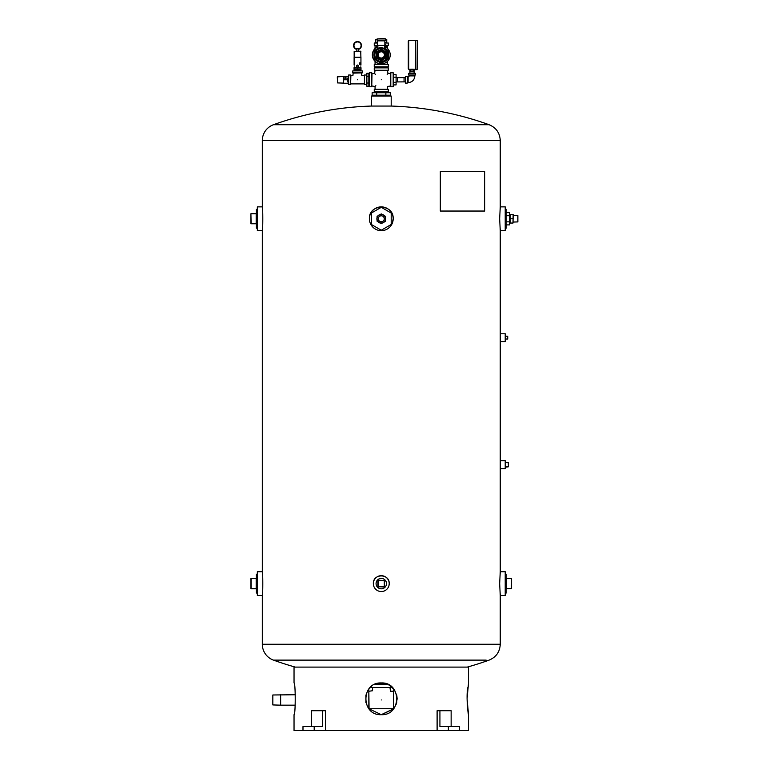 <?xml version="1.0" encoding="UTF-8"?>
<svg xmlns="http://www.w3.org/2000/svg" width="769" height="769" viewBox="0 0 769 769"><rect width="100%" height="100%" fill="white"/><g stroke="black" fill="none" stroke-linecap="round" stroke-linejoin="round"><path stroke-width="1.15" d="M468.523 714.689C468.234 715.42 465.956 696.695 467.802 687.611L467.071 698.829L468.523 714.689L468.523 730.55L294.037 730.55L294.037 714.689C295.613 715.67 295.613 681.978 294.037 682.959L294.037 667.098L468.523 667.098L468.523 682.959L467.071 698.829M371.273 686.515L367.89 690.322L368.832 690.322L368.832 708.653M371.648 686.227L371.648 687.505L390.921 687.505L390.921 686.227L394.67 690.322L393.738 690.322L393.738 708.653M393.661 708.749L381.28 714.689L368.909 708.749L393.497 708.682L393.738 690.995M381.28 714.689C401.745 715.67 401.745 681.978 381.28 682.959C360.815 681.978 360.815 715.67 381.28 714.689M378.223 714.391L380.53 714.67M381.655 714.68L393.593 708.835M396.112 704.442L397.15 698.829L396.852 695.772L394.449 689.966L390.133 685.66L387.355 684.17L381.28 682.959M314.194 730.55L314.194 726.58L322.644 726.58L322.644 710.719L325.45 710.719L325.45 730.55M451.143 726.58L451.143 710.719L437.109 710.719L437.109 730.55M448.365 730.55L448.365 726.58L459.583 726.58L459.583 730.55M448.365 726.58L439.926 726.58L439.926 710.719M314.194 726.58L302.986 726.58L302.986 730.55M322.644 710.719L311.426 710.719L311.426 726.58M257.355 583.613L257.355 595.504L262.316 595.504C262.96 596.244 262.96 570.983 262.316 571.713L257.355 571.713L257.355 583.613M257.355 218.771L257.355 230.662L262.316 230.662C262.96 231.402 262.96 206.14 262.316 206.871L257.355 206.871L257.355 218.771M505.214 333.775L505.214 341.705L500.254 341.705L500.254 333.775L505.214 333.775M505.214 460.679L505.214 468.609L500.254 468.609L500.254 460.679L505.214 460.679M505.214 571.713L505.214 595.504L500.254 595.504L499.658 583.613L500.254 571.713L505.214 571.713M505.214 206.871L505.214 230.662L500.254 230.662L499.658 218.771L500.254 206.871L505.214 206.871M389.066 585.132L389.21 583.613A7.93 7.93 0 0 0 381.28 575.683A7.93 7.93 0 0 0 373.349 583.613A7.93 7.93 0 0 0 381.28 591.544A7.93 7.93 0 0 0 389.21 583.613C389.7 573.376 372.859 573.376 373.349 583.613M392.277 223.318L393.18 218.771A11.9 11.9 0 0 0 381.28 206.871A11.9 11.9 0 0 0 369.389 218.771A11.9 11.9 0 0 0 381.28 230.662A11.9 11.9 0 0 0 393.18 218.771C393.911 203.42 368.649 203.42 369.389 218.771M374.647 228.643L376.733 229.758M387.922 228.643L389.691 227.182M391.2 96.038L371.369 96.038L371.369 106.055L391.2 106.055L391.2 96.038M371.369 106.055A318.241 318.241 0 0 0 273.456 124.722L489.113 124.722C496.149 127.673 499.869 132.96 500.254 140.583L262.316 140.583L262.316 206.871M273.456 124.722A16.851 16.851 0 0 0 262.316 140.583M262.316 595.504L262.316 644.259A16.851 16.851 0 0 0 273.456 660.119L486.143 660.119M276.417 660.119L273.456 660.119A318.241 318.241 0 0 0 295.277 667.098M262.316 230.662L262.316 571.713M386.499 583.613A5.22 5.22 0 0 0 381.28 578.394A5.22 5.22 0 0 0 376.07 583.613A5.22 5.22 0 0 0 381.28 588.823A5.22 5.22 0 0 0 386.499 583.613M378.271 580.201L384.49 580.595L384.298 586.824L378.271 586.824L384.298 586.622L384.298 580.595L378.271 580.595L378.069 586.622L378.271 580.201L384.692 580.595L384.298 587.016L377.867 586.622L377.867 580.595M384.856 683.372L377.704 683.372M390.248 687.505L372.321 687.505M396.669 694.965L396.669 702.683M365.9 694.965L365.9 702.683M388.249 684.573L374.32 684.573M381.28 699.963C393.18 688.707 393.18 688.707 381.28 699.963C369.389 688.707 369.389 688.707 381.28 699.963C392.536 688.063 392.536 688.063 381.28 699.963C370.024 688.063 370.024 688.063 381.28 699.963M295.258 705.173L280.637 705.173L280.637 694.743L280.637 705.173L272.832 704.933L272.832 694.984L295.392 694.743M384.26 218.771A2.97 2.97 0 0 1 379.799 221.347A2.97 2.97 0 0 1 379.799 216.195A2.97 2.97 0 0 1 384.26 218.771M378.925 222.27A4.22 4.22 0 0 1 377.07 219.059L377.07 218.483A4.22 4.22 0 0 1 378.925 215.262L379.425 214.974A4.22 4.22 0 0 1 383.135 214.974L383.644 215.262A4.22 4.22 0 0 1 385.5 218.483L385.5 219.059A4.22 4.22 0 0 1 383.644 222.27L383.135 222.558A4.22 4.22 0 0 1 379.425 222.558L377.07 221.203L377.07 219.059M379.425 222.558L381.28 223.635L383.135 222.558M378.925 215.262L377.07 216.339L377.07 218.483M383.135 214.974L381.28 213.907L379.425 214.974M385.5 218.483L385.5 216.339L383.644 215.262M383.644 222.27L385.5 221.203L385.5 219.059M505.214 209.379L506.194 209.351L506.194 228.191L505.214 228.153M506.194 215.705L509.443 215.705L509.443 212.629L506.194 212.629M509.443 215.705L509.443 221.837L506.194 221.837M509.443 221.837L509.443 224.904L506.194 224.904M517.864 215.628L517.864 221.914L517.864 215.628L513.144 215.474M510.164 215.474L509.443 215.503M510.289 223.058L510.289 214.474L510.289 223.058L513.019 223.058L513.144 214.589L513.019 223.058M510.164 218.771L513.144 218.771M510.289 214.474L513.019 214.474M382.299 214.493A4.393 4.393 0 0 1 384.481 215.753M385.5 217.512A4.393 4.393 0 0 1 385.5 220.03M384.481 221.789A4.393 4.393 0 0 1 382.299 223.048M380.261 223.048A4.393 4.393 0 0 1 378.088 221.789M377.07 220.03A4.393 4.393 0 0 1 377.07 217.512M378.088 215.753A4.393 4.393 0 0 1 380.261 214.493M391.2 224.49L391.2 213.042L381.28 207.322L371.369 213.042L371.369 224.49L381.28 230.219L391.2 224.49M385.865 95.193L390.441 95.193L390.441 92.741L385.865 92.741L385.865 95.193L372.129 95.193L372.129 92.741L376.704 92.741L376.704 95.193M376.704 92.741L385.865 92.741M386.48 91.674L386.499 92.203L376.07 92.203L376.089 91.674M375.397 74.324L374.561 73.545L372.004 73.545L371.763 86.243M374.82 89.291L387.749 89.291M390.796 86.243L390.796 73.315M387.749 70.258L374.82 70.258M369.389 86.791L369.389 72.757L371.763 72.757L371.763 86.791L369.389 86.791M390.796 86.791L390.796 72.757L393.18 72.757L393.18 86.791L390.796 86.791M374.263 67.874L388.307 67.874L388.307 70.258L374.263 70.258L374.263 67.874M374.263 89.291L388.307 89.291L388.307 91.674L374.263 91.674L374.263 89.291M381.28 79.774C372.609 87.81 372.609 87.81 381.28 79.774C372.609 71.748 372.609 71.748 381.28 79.774C389.95 87.81 389.95 87.81 381.28 79.774C389.95 71.748 389.95 71.748 381.28 79.774C373.253 88.445 373.253 88.445 381.28 79.774C389.316 88.445 389.316 88.445 381.28 79.774C373.253 71.104 373.253 71.104 381.28 79.774C389.316 71.104 389.316 71.104 381.28 79.774M387.163 74.324L388.009 73.545L387.509 70.498M375.061 89.06L375.061 86.493L375.839 85.657M393.18 74.574L393.709 74.564L393.709 84.994L393.18 84.975M393.709 77.208L396.093 77.208L396.093 74.651L393.709 74.651M396.093 77.208L396.093 82.341L393.709 82.341M396.093 82.341L396.093 84.907L393.709 84.907M405.58 81.87L397.621 81.918L397.621 77.631L397.621 81.918L396.093 81.87M405.58 77.679L404.052 77.631L404.052 81.918L404.052 77.631L396.093 77.679M409.146 75.891L414.856 75.891C414.462 79.986 412.213 82.235 408.118 82.629L408.118 76.919A1.029 1.029 0 0 0 409.146 75.891L408.916 75.016M415.097 75.016L409.146 75.256M407.243 79.774L407.243 83.11L405.58 83.11L405.58 76.448L407.243 76.448L407.243 79.774M415.337 75.016L408.675 75.016L408.675 73.353L415.337 73.353L415.337 75.016M408.281 41.045L408.281 68.883L408.675 40.651L408.675 69.277L409.867 69.277L409.867 71.825L414.145 71.825L414.145 69.277L415.654 69.681L415.654 40.248L415.26 69.277M409.867 71.825L409.915 73.353M417.317 40.488L417.125 69.633L417.317 40.488M409.867 69.277L414.145 69.277M410.761 71.104L410.761 69.2L413.251 69.2L413.251 71.104L410.761 71.104M366.871 76.525L366.871 86.282L368.851 86.282L368.851 73.276L366.871 73.276L366.871 76.525L368.851 76.525M366.871 83.023L368.851 83.023M366.871 83.1L366.871 76.448M353.163 72.872L352.913 75.65L350.626 75.41M364.429 75.41L364.429 84.138M348.645 84.532L348.645 75.016L350.626 75.016L350.626 84.532L348.645 84.532M364.429 84.532L364.429 75.016L366.409 75.016L366.409 84.532L364.429 84.532M362.286 72.872L352.769 72.872L352.769 70.892L362.286 70.892L362.286 72.872M357.527 79.774C351.568 74.458 351.568 74.458 357.527 79.774C363.487 74.458 363.487 74.458 357.527 79.774C352.212 73.814 352.212 73.814 357.527 79.774C362.853 73.814 362.853 73.814 357.527 79.774M354.326 70.892L360.738 70.133M356.854 49.005L356.854 49.005A3.566 3.566 0 0 1 354.557 43.525A3.566 3.566 0 0 1 360.498 43.525A3.566 3.566 0 0 1 358.21 49.005L358.21 49.408A3.97 3.97 0 0 0 360.844 43.324A3.97 3.97 0 0 0 354.211 43.324A3.97 3.97 0 0 0 356.854 49.408L356.854 49.005M356.826 49.005L356.826 48.476L358.239 48.476L358.239 49.005M360.901 51.388L354.163 51.388L354.163 57.242L360.901 57.242L360.738 51.225L354.163 51.388M360.94 67.153L360.94 67.71L354.057 67.739M357.527 65.048C356.172 65.75 356.172 66.451 357.527 67.153C358.883 66.451 358.883 65.75 357.527 65.048C356.172 65.75 356.172 66.451 357.527 67.153L357.498 67.153M354.115 65.048L354.115 57.396L360.94 57.396L360.94 65.048M357.527 67.153L356.48 66.096C357.181 67.451 357.883 67.451 358.585 66.096C357.883 64.74 357.181 64.74 356.48 66.096L356.508 66.336M354.288 66.096C354.105 64.74 354.105 64.74 354.288 66.096C354.105 67.451 354.105 67.451 354.288 66.096M359.248 63.606L359.94 64.471L360.478 63.606L359.94 62.741L359.248 63.606M360.776 66.096C360.959 67.451 360.959 67.451 360.776 66.096C360.959 64.74 360.959 64.74 360.776 66.096M354.057 68.056L354.057 69.739L360.997 69.739L360.997 68.056L354.057 68.056M359.546 62.923L359.546 64.298M354.057 70.046L360.997 70.046M357.527 68.056L357.527 69.739M337.543 82.917L343.503 83.11L343.503 76.448L337.303 76.871L337.543 82.917L337.543 76.631M343.503 83.11L343.503 76.448M347.3 81.524L347.3 78.034M347.444 83.11L348.645 83.071M343.647 76.285L343.647 78.034L343.647 76.285M343.647 78.034L343.647 81.524M346.982 76.285L343.964 76.285M346.982 83.263L343.964 83.263M346.982 79.774L343.964 79.774M345.675 78.342L346.463 78.034L345.675 77.717L344.483 77.929L345.675 78.169M345.675 77.929L344.483 78.13M346.415 78.053L345.675 77.765M376.089 67.874L376.07 67.345L386.499 67.345L386.48 67.874M376.512 47.37A8.92 8.92 0 0 0 381.28 63.837A8.92 8.92 0 0 0 386.048 47.37M388.028 51.831L388.028 51.225A7.68 7.68 0 0 0 387.845 50.917L387.326 50.619M387.326 59.213L387.845 58.915A7.68 7.68 0 0 0 388.028 58.598L388.028 58.002M380.588 62.299L381.107 62.597A7.68 7.68 0 0 0 381.462 62.597L381.982 62.299M374.541 58.002L374.541 58.598A7.68 7.68 0 0 0 374.724 58.915L375.234 59.213M375.234 50.619L374.724 50.917A7.68 7.68 0 0 0 374.541 51.225L374.541 51.831M386.298 49.456L388.201 50.552L387.845 50.917L388.201 50.552A8.18 8.18 0 0 1 388.518 51.11L388.028 51.225L388.518 51.11L388.518 53.301M388.518 56.531L388.518 58.723L388.028 58.598L388.518 58.723A8.18 8.18 0 0 1 388.201 59.28L387.845 58.915M383.5 61.991L381.597 63.087L381.462 62.597L381.597 63.087A8.18 8.18 0 0 1 380.963 63.087L381.107 62.597L380.963 63.087L379.069 61.991M374.724 50.917L374.368 50.552L374.724 50.917L374.368 50.552L376.262 49.456M376.262 60.376L374.368 59.28L374.724 58.915L374.368 59.28A8.18 8.18 0 0 1 374.042 58.723L374.541 58.598L374.042 58.723L374.042 56.531M374.042 53.301L374.042 51.11L374.541 51.225L374.042 51.11A8.18 8.18 0 0 1 374.368 50.552M381.28 66.816L374.263 66.816L374.263 64.433L388.307 64.433L388.307 66.816L381.28 66.816M377.714 40.853L377.714 45.429L384.856 45.429L374.263 45.4L374.263 43.016L377.714 43.016M384.856 43.016L388.307 43.016L388.307 45.4L386.173 45.4M375.061 61.309L375.061 64.192L387.509 64.192L387.509 61.309M387.509 48.524L387.509 45.64L386.23 45.64M376.07 42.487L376.089 43.016M385.442 39.469L386.759 39.469L386.759 42.487L384.856 42.487M377.714 42.487L375.81 42.487L375.81 39.469L377.118 39.469M386.759 39.959L385.442 39.613M377.118 39.613L375.81 39.959M384.856 44.64L385.086 44.64A1.153 1.153 0 0 1 386.24 45.794L386.24 47.226L385.25 47.226L385.086 45.64M384.856 45.429L384.856 40.853M384.404 54.916A3.124 3.124 0 0 1 381.28 58.04A3.124 3.124 0 0 1 378.165 54.916A3.124 3.124 0 0 1 381.28 51.792A3.124 3.124 0 0 1 384.404 54.916M387.73 58.588A7.411 7.411 0 0 0 387.73 51.244M387.682 51.167A7.411 7.411 0 0 0 384.856 48.418M377.714 48.418A7.411 7.411 0 0 0 374.878 51.167M374.839 51.244A7.411 7.411 0 0 0 374.839 58.588M374.878 58.665A7.411 7.411 0 0 0 381.241 62.327M381.328 62.327A7.411 7.411 0 0 0 387.682 58.665M374.839 51.686A7.209 7.209 0 0 0 374.839 58.146M375.262 58.886A7.209 7.209 0 0 0 380.857 62.106M381.712 62.106A7.209 7.209 0 0 0 387.297 58.886M387.73 58.146A7.209 7.209 0 0 0 387.73 51.686M387.297 50.946A7.209 7.209 0 0 0 384.856 48.658M377.714 48.658A7.209 7.209 0 0 0 375.262 50.946M387.73 57.8A7.056 7.056 0 0 0 387.73 52.032M386.999 50.773A7.056 7.056 0 0 0 382.01 47.889L383.769 48.312M380.472 47.899L380.559 47.889A7.056 7.056 0 0 0 375.56 50.773M374.839 52.032A7.056 7.056 0 0 0 374.839 57.8M375.56 59.059A7.056 7.056 0 0 0 380.559 61.933M382.01 61.933A7.056 7.056 0 0 0 386.999 59.059M380.203 47.938L379.377 48.12M378.194 48.572L378.944 48.255M379.482 48.091L380.107 47.957M382.866 48.034L383.433 48.197M384.365 48.562L383.856 48.341M379.953 47.611C376.704 48.735 377.146 48.687 381.28 47.457L384.856 48.601L384.856 47.986M377.714 48.601L377.714 47.986M377.867 45.957L377.867 47.986L377.127 47.986L376.281 45.957L377.867 45.957M386.201 47.226L384.702 47.986L384.702 45.957L385.25 45.957M386.24 45.957L386.24 47.178M384.971 38.45L385.442 38.931L377.118 38.931L384.971 38.45L385.442 38.931L377.118 38.931L377.598 40.853L384.971 40.853M385.442 38.931L385.442 40.373M381.28 58.329A3.412 3.412 0 0 1 377.867 54.916A3.412 3.412 0 0 1 381.28 51.504A3.412 3.412 0 0 1 384.692 54.916A3.412 3.412 0 0 1 381.28 58.329M381.28 58.088A3.172 3.172 0 0 0 384.452 54.916A3.172 3.172 0 0 0 381.28 51.744A3.172 3.172 0 0 0 378.108 54.916A3.172 3.172 0 0 0 381.28 58.088M377.627 60.242A6.46 6.46 0 0 1 374.839 55.426L374.839 54.407A6.46 6.46 0 0 1 377.627 49.591L378.502 49.081A6.46 6.46 0 0 1 384.067 49.081L384.942 49.591A6.46 6.46 0 0 1 387.73 54.407L387.73 55.426A6.46 6.46 0 0 1 384.942 60.242L384.067 60.751A6.46 6.46 0 0 1 378.502 60.751L374.839 58.636L374.839 55.426M378.502 60.751L381.28 62.356L384.067 60.751M377.627 49.591L374.839 51.196L374.839 54.407M384.067 49.081L381.28 47.476L378.502 49.081M387.73 54.407L387.73 51.196L384.942 49.591M384.942 60.242L387.73 58.636L387.73 55.426M381.28 58.704A3.787 3.787 0 0 1 377.502 54.916A3.787 3.787 0 0 1 381.28 51.129A3.787 3.787 0 0 1 385.067 54.916A3.787 3.787 0 0 1 381.28 58.704M381.28 50.937A3.98 3.98 0 0 1 385.259 54.916A3.98 3.98 0 0 1 381.28 58.896A3.98 3.98 0 0 1 377.31 54.916A3.98 3.98 0 0 1 381.28 50.937M381.28 60.664L386.259 57.79L386.259 52.042L381.28 49.168L376.31 52.042L376.31 57.79L381.28 60.664M378.406 59.002A4.999 4.999 0 0 1 376.31 55.358M383.385 59.444A4.999 4.999 0 0 1 379.175 59.444M386.259 55.358A4.999 4.999 0 0 1 384.154 59.002M384.154 50.831A4.999 4.999 0 0 1 386.259 54.474M379.175 50.379A4.999 4.999 0 0 1 383.385 50.379M376.31 54.474A4.999 4.999 0 0 1 378.406 50.831M440.32 211.042L484.662 211.042L484.662 171.391L440.32 171.391L440.32 211.042L440.32 171.391M505.214 574.222L506.194 574.193L506.194 593.034L505.214 592.995M511.587 588.621L506.386 588.814L511.587 588.621L511.587 578.605L506.386 578.605L506.386 588.621L511.385 588.621L511.587 578.605L506.194 578.605M505.214 461.313L505.214 467.965M505.416 462.207L508.434 462.611L508.434 466.668L508.232 462.611L505.618 462.611L505.618 466.668L508.232 466.87L505.416 467.071M505.214 335.611L505.214 339.869M507.732 339.023L507.732 336.447L507.732 339.023L507.732 336.447L505.512 336.053L505.714 339.023L507.54 339.023L505.512 339.062M257.355 228.153L256.375 228.191L256.375 209.351L257.355 209.379M256.375 223.769L250.905 223.769L250.905 213.772L256.173 213.571L250.905 213.772L251.098 223.769L256.173 223.769L256.173 213.772L250.905 213.772M257.355 592.995L256.375 593.034L256.375 574.193L257.355 574.222M251.098 588.804L256.173 588.804L250.905 588.612L250.905 578.615L251.098 588.804L256.173 588.612L256.173 578.615L251.098 578.615L251.098 588.804M251.098 578.413L256.375 578.615M262.316 644.259L500.254 644.259C499.869 651.881 496.149 657.168 489.113 660.119A318.241 318.241 0 0 1 467.292 667.098M368.832 690.995L369.072 708.682M408.118 76.919L407.483 76.919L407.243 82.869M415.654 40.488L415.654 69.441M350.866 75.65L350.626 84.138M361.891 72.872L353.404 73.113M388.201 59.28L386.298 60.376M377.714 45.957L374.82 45.4M507.54 336.255L505.714 336.447M489.113 124.722A318.241 318.241 0 0 0 391.2 106.055M500.254 644.259L500.254 595.504M500.254 571.713L500.254 468.609M500.254 460.679L500.254 341.705M500.254 333.775L500.254 230.662M500.254 206.871L500.254 140.583M369.072 691.235L372.561 690.735L372.561 687.746M390.008 687.746L390.498 691.235L393.497 691.235M517.864 221.914L513.144 222.058M509.443 222.039L510.164 222.058M388.787 96.038L388.816 95.193M373.772 96.038L373.744 95.193M386.48 92.741L386.499 92.203M376.089 92.741L376.07 92.203M375.061 86.493L372.004 86.003M390.565 73.545L388.009 73.545M390.565 86.003L387.509 86.493L387.509 89.06M374.561 73.545L375.061 70.498M408.118 82.629L407.483 82.629M414.856 75.891L414.856 75.256M414.097 73.353L414.145 71.825M415.856 69.633L417.125 69.633M415.856 40.296L417.125 40.296M408.675 40.651L415.26 40.651M369.389 74.574L368.851 74.564M369.389 84.975L368.851 84.994M364.189 75.65L361.651 75.16L361.651 73.113M364.189 83.898L350.866 83.898M356.826 49.408L356.826 51.225M358.239 49.408L358.239 51.225M354.115 67.153L354.115 67.71M348.645 76.477L347.444 76.448M376.089 66.816L376.07 67.345M386.48 66.816L386.499 67.345M375.061 45.64L375.061 48.524M386.48 43.016L386.499 42.487"/></g></svg>

